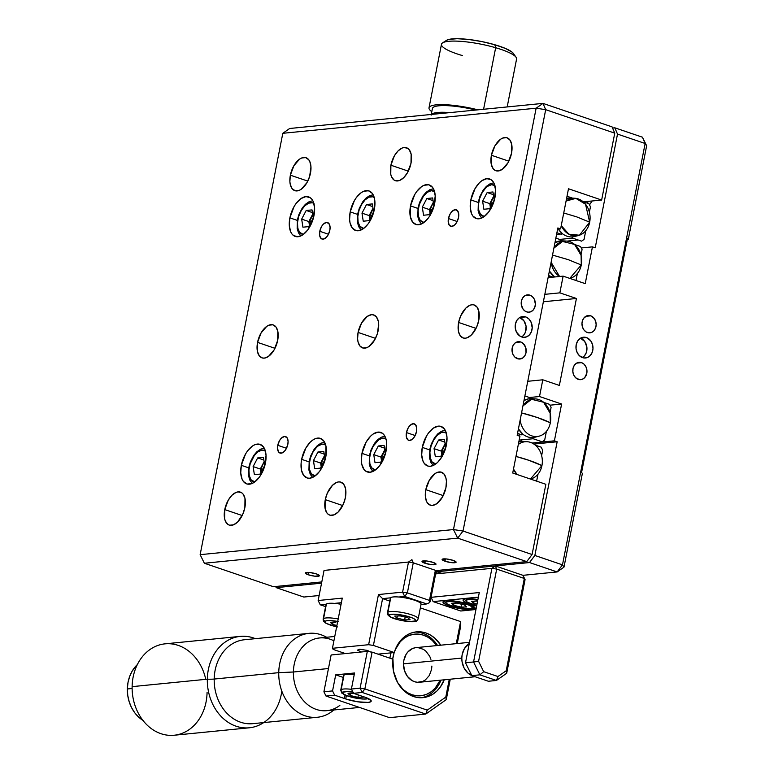 <?xml version="1.0" encoding="UTF-8"?>
<svg xmlns="http://www.w3.org/2000/svg" width="774" height="774" viewBox="0 0 774 774"><rect width="100%" height="100%" fill="white"/><g stroke="black" fill="none" stroke-linecap="round" stroke-linejoin="round"><path stroke-width="1.16" d="M590.707 315.831A8.698 7.082 -95.7 0 1 596.154 325.022A8.698 7.082 -95.7 0 1 589.923 332.839A8.698 7.082 -95.7 0 1 587.427 332.549A8.698 7.082 -95.7 0 1 581.98 323.348A8.698 7.082 -95.7 0 1 588.211 315.531A8.698 7.082 -95.7 0 1 590.707 315.831L585.821 316.314L590.707 315.831L587.94 315.56L584.235 317.592L582.609 320.252L581.971 323.513L582.416 326.88L583.867 329.83L586.111 331.93L588.801 332.849L591.539 332.443L593.9 330.788L595.525 328.118L596.164 324.857L595.719 321.491L594.268 318.54L590.707 315.831M581.526 362.648A8.698 7.082 -95.7 0 1 586.973 371.839A8.698 7.082 -95.7 0 1 580.742 379.657A8.698 7.082 -95.7 0 1 578.246 379.366A8.698 7.082 -95.7 0 1 572.789 370.166A8.698 7.082 -95.7 0 1 579.02 362.348A8.698 7.082 -95.7 0 1 581.526 362.648L576.63 363.132L581.526 362.648L578.749 362.387L576.156 363.432L574.124 365.638L572.973 368.656L572.876 372.033L573.834 375.255L575.721 377.828L579.62 379.666L582.358 379.26L584.709 377.606L586.789 373.358L586.886 369.972L585.928 366.75L584.041 364.177L581.526 362.648M551.475 277.286L548.379 276.231L551.475 277.286M580.413 338.161L584.68 341.421L586.856 346.955L586.189 352.915L584.244 356.108L582.416 357.598A10.439 8.495 84.3 0 0 586.895 347.352A10.439 8.495 84.3 0 0 580.5 338.19M586.44 337.561A10.439 8.495 -95.7 0 1 592.981 348.6A10.439 8.495 -95.7 0 1 585.502 357.985A10.439 8.495 -95.7 0 1 582.503 357.627A10.439 8.495 -95.7 0 1 575.972 346.588A10.439 8.495 -95.7 0 1 583.441 337.212A10.439 8.495 -95.7 0 1 586.44 337.561L580.577 338.141L586.44 337.561L583.122 337.251L580.007 338.509L577.568 341.15L576.185 344.778L576.059 348.832L577.22 352.702L579.484 355.788L584.157 357.985L587.447 357.501L590.272 355.518L592.216 352.315L592.99 348.406L592.458 344.362L590.717 340.821L586.44 337.561M592.129 200.979A38.274 20.84 108.8 0 1 589.498 204.849L592.129 200.979M582.358 473.495L581.603 472.353L582.358 473.495L563.985 567.129L582.358 473.495M534.853 555.461L562.475 564.856L557.145 571.938L529.522 562.553L534.853 555.461L557.164 441.761L533.876 444.063L557.164 441.761L554.397 440.822L532.067 443.038L554.397 440.822L557.164 441.761L534.853 555.461L529.522 562.553L557.145 571.938L563.985 567.129L562.475 564.856L557.145 571.938L563.985 567.129L562.475 564.856L645.148 143.49L617.517 134.095L614.808 127.807L642.439 137.201L646.648 145.764L642.439 137.201L614.808 127.807L612.553 128.029L614.808 127.807L617.517 134.095L645.148 143.49L646.648 145.764L642.439 137.201L645.148 143.49L562.475 564.856L534.853 555.461M627.53 238.266L628.285 239.398L627.288 239.505L628.285 239.398L646.648 145.764L628.285 239.398L627.53 238.266L581.603 472.353L627.53 238.266M588.027 203.398A22.959 12.51 108.8 0 1 587.495 201.443M595.216 247.796L592.449 246.858L581.255 247.97L592.449 246.858L585.231 283.642L563.133 276.134L548.108 277.624L563.133 276.134L585.231 283.642L592.449 246.858L595.216 247.796L617.517 134.095L595.216 247.796M544.828 294.343L559.854 292.853L563.133 276.134L559.854 292.853L576.427 298.483L543.367 301.763L576.427 298.483L559.854 292.853L544.828 294.343M559.37 385.433L576.427 298.483L559.37 385.433L542.797 379.802L527.762 381.292L542.797 379.802L559.37 385.433M529.455 397.517L539.517 396.52L542.797 379.802L539.517 396.52L561.614 404.038L549.985 405.189L561.614 404.038L554.397 440.822L561.614 404.038L539.517 396.52L529.455 397.517M276.183 587.65L303.814 597.044L319.13 595.525L303.814 597.044L276.183 587.65L321.558 583.161L276.183 587.65L275.689 586.489L276.183 587.65M522.963 575.324L557.145 571.938L522.963 575.324L525.072 579.61L522.963 575.324L495.341 565.939L491.916 568.339L473.553 661.973L465.503 662.776L479.28 592.545L431.05 597.325L479.28 592.545L465.503 662.776L471.83 675.625L488.404 681.255L471.83 675.625L479.87 674.831L496.444 680.462L488.404 681.255L496.444 680.462L497.963 676.534L506.225 670.729L524.317 578.468L522.963 575.324L525.072 579.61L524.317 578.468L496.695 569.084L491.916 568.339L473.553 661.973L479.87 674.831L471.83 675.625L465.503 662.776L473.553 661.973L479.87 674.831L483.682 671.677L478.593 661.335L473.553 661.973L478.593 661.335L496.695 569.084L495.341 565.939L496.695 569.084L524.317 578.468L506.225 670.729L497.963 676.534L483.682 671.677L497.963 676.534L496.444 680.462L506.699 673.245L506.225 670.729L506.699 673.245L525.072 579.61L506.699 673.245L496.444 680.462L479.87 674.831L483.682 671.677L478.593 661.335L496.695 569.084L491.916 568.339L435.646 573.921M436.062 571.812L529.522 562.553L436.062 571.812M425.816 489.671A17.396 9.472 108.8 0 1 441.47 472.208A17.396 9.472 108.8 0 1 445.921 487.678L442.399 497.14L436.681 503.748L432.589 505.403L430.692 505.277L427.558 503.139L426.435 501.204L425.323 495.999L425.816 489.671L429.328 480.219L435.046 473.611L437.126 472.469L441.045 472.082L444.179 474.22L446.047 478.564L446.414 481.36L445.921 487.678A17.396 9.472 108.8 0 1 430.267 505.151A17.396 9.472 108.8 0 1 425.816 489.671L443.231 495.592L425.816 489.671M358.091 332.433A17.396 9.472 108.8 0 1 373.745 314.96A17.396 9.472 108.8 0 1 378.196 330.44A17.396 9.472 108.8 0 1 362.542 347.903A17.396 9.472 108.8 0 1 358.091 332.433L375.506 338.354L358.091 332.433L361.603 322.971L367.331 316.363L371.423 314.708L373.32 314.834L376.454 316.972L378.322 321.316L378.689 324.113L377.364 333.72L374.684 339.892L368.956 346.5L366.886 347.642L362.967 348.029L359.833 345.891L357.965 341.547L357.598 338.751L358.091 332.433M458.624 322.468A17.396 9.472 108.8 0 1 474.269 304.995A17.396 9.472 108.8 0 1 478.729 320.475A17.396 9.472 108.8 0 1 463.075 337.938A17.396 9.472 108.8 0 1 458.624 322.468L476.039 328.389L458.624 322.468L460.636 315.995L465.813 308.12L469.924 305.266L471.956 304.753L473.852 304.879L476.987 307.017L478.854 311.351L478.729 320.475L476.707 326.947L471.53 334.823L467.419 337.677L465.387 338.19L463.491 338.064L460.356 335.926L458.489 331.591L458.624 322.468M257.558 342.389A17.396 9.472 108.8 0 1 273.212 324.925A17.396 9.472 108.8 0 1 277.673 340.396A17.396 9.472 108.8 0 1 262.018 357.869A17.396 9.472 108.8 0 1 257.558 342.389L274.973 348.31L257.558 342.389L261.08 332.936L266.798 326.328L268.868 325.186L272.796 324.799L275.931 326.938L277.798 331.282L277.673 340.396L274.151 349.858L268.433 356.466L264.331 358.12L262.434 357.985L259.3 355.856L257.432 351.512L257.558 342.389M491.422 155.255A17.396 9.472 108.8 0 1 507.076 137.791A17.396 9.472 108.8 0 1 511.527 153.262A17.396 9.472 108.8 0 1 495.882 170.735A17.396 9.472 108.8 0 1 491.422 155.255L508.837 161.176L491.422 155.255L494.944 145.802L500.662 139.194L502.732 138.053L506.66 137.666L509.785 139.804L511.662 144.148L511.527 153.262L508.015 162.724L502.297 169.332L498.195 170.986L494.596 170.087L493.164 168.713L491.297 164.378L491.422 155.255M290.366 175.185A17.396 9.472 108.8 0 1 306.02 157.712A17.396 9.472 108.8 0 1 310.471 173.192A17.396 9.472 108.8 0 1 294.817 190.656A17.396 9.472 108.8 0 1 290.366 175.185L307.781 181.106L290.366 175.185L293.888 165.723L299.606 159.115L301.676 157.983L305.595 157.596L308.729 159.734L309.852 161.66L310.964 166.865L309.639 176.472L306.959 182.645L301.241 189.253L299.161 190.394L295.242 190.781L292.108 188.643L290.24 184.309L289.873 181.503L290.366 175.185M390.899 165.22A17.396 9.472 108.8 0 1 406.543 147.757A17.396 9.472 108.8 0 1 411.004 163.227A17.396 9.472 108.8 0 1 395.35 180.69A17.396 9.472 108.8 0 1 390.899 165.22L408.314 171.141L390.899 165.22L394.411 155.758L398.088 150.872L402.209 148.018L404.231 147.505L407.83 148.395L409.262 149.769L411.129 154.103L411.004 163.227L407.482 172.689L403.805 177.575L399.694 180.429L395.766 180.816L394.072 180.052L391.518 176.753L390.764 174.344L390.899 165.22M529.929 295.165A8.698 7.082 -95.7 0 1 535.376 304.366A8.698 7.082 -95.7 0 1 529.145 312.183A8.698 7.082 -95.7 0 1 526.649 311.883A8.698 7.082 -95.7 0 1 521.202 302.682A8.698 7.082 -95.7 0 1 527.433 294.865A8.698 7.082 -95.7 0 1 529.929 295.165L525.043 295.649L529.929 295.165L532.444 296.703L534.331 299.277L535.385 304.192L534.737 307.462L533.122 310.122L530.761 311.777L528.023 312.183L525.333 311.264L523.089 309.174L521.279 304.559L521.376 301.173L522.537 298.154L524.559 295.949L527.162 294.904L529.929 295.165M520.747 341.982A8.698 7.082 -95.7 0 1 526.194 351.183A8.698 7.082 -95.7 0 1 519.964 359.001A8.698 7.082 -95.7 0 1 517.458 358.701A8.698 7.082 -95.7 0 1 512.011 349.509A8.698 7.082 -95.7 0 1 518.241 341.692A8.698 7.082 -95.7 0 1 520.747 341.982L515.852 342.466L520.747 341.982L523.263 343.521L525.759 347.652L526.01 352.692L524.859 355.711L522.827 357.917L518.841 359.001L514.942 357.172L513.056 354.598L512.098 351.377L512.194 347.99L513.346 344.972L515.378 342.776L517.97 341.721L520.747 341.982M308.265 574.772L308.729 572.431L308.265 574.772A7.13 1.442 11.1 0 1 305.391 572.992A7.13 1.442 11.1 0 1 309.339 572.47A7.13 1.442 11.1 0 1 316.518 573.95A7.13 1.442 11.1 0 1 319.391 575.74A7.13 1.442 11.1 0 1 315.444 576.253A7.13 1.442 11.1 0 1 308.265 574.772L305.391 572.992L309.968 572.537L316.518 573.95L319.391 575.74L314.815 576.195L308.265 574.772M444.992 561.218L445.447 558.876L444.992 561.218A7.13 1.442 11.1 0 1 442.109 559.438A7.13 1.442 11.1 0 1 446.056 558.925A7.13 1.442 11.1 0 1 453.235 560.405A7.13 1.442 11.1 0 1 456.109 562.185A7.13 1.442 11.1 0 1 452.161 562.708A7.13 1.442 11.1 0 1 444.992 561.218L442.109 559.438L446.695 558.983L453.235 560.405L456.109 562.185L451.532 562.64L444.992 561.218M424.887 563.211L425.342 560.869L424.887 563.211A7.13 1.442 11.1 0 1 422.004 561.431A7.13 1.442 11.1 0 1 425.952 560.918A7.13 1.442 11.1 0 1 433.13 562.398A7.13 1.442 11.1 0 1 436.004 564.178A7.13 1.442 11.1 0 1 432.056 564.701A7.13 1.442 11.1 0 1 424.887 563.211L422.004 561.431L426.59 560.976L433.13 562.398L436.004 564.178L431.428 564.633L424.887 563.211M519.635 317.495L523.901 320.755L526.078 326.299L525.411 332.249L523.456 335.452L521.637 336.932A10.439 8.495 84.3 0 0 526.117 326.696A10.439 8.495 84.3 0 0 519.722 317.534M525.662 316.905A10.439 8.495 -95.7 0 1 532.202 327.944A10.439 8.495 -95.7 0 1 524.724 337.319A10.439 8.495 -95.7 0 1 521.724 336.971A10.439 8.495 -95.7 0 1 515.194 325.931A10.439 8.495 -95.7 0 1 522.663 316.547A10.439 8.495 -95.7 0 1 525.662 316.905L519.799 317.485L525.662 316.905L528.681 318.743L530.945 321.829L532.212 327.741L531.438 331.659L529.493 334.852L526.659 336.845L523.379 337.319L520.147 336.226L516.442 332.036L515.281 328.166L515.407 324.113L516.79 320.494L519.228 317.843L522.344 316.585L525.662 316.905M406.456 432.569A8.698 4.741 108.8 0 1 414.284 423.833A8.698 4.741 108.8 0 1 416.509 431.573A8.698 4.741 108.8 0 1 408.691 440.309A8.698 4.741 108.8 0 1 406.456 432.569L415.164 435.53L406.456 432.569L408.217 427.838L410.056 425.4L413.123 423.707L415.648 424.839L416.76 428.409L416.509 431.573L414.758 436.304L412.919 438.742L409.843 440.435L408.043 439.98L406.398 437.126L406.456 432.569M448.446 218.539A8.698 4.741 108.8 0 1 456.273 209.812A8.698 4.741 108.8 0 1 458.508 217.542A8.698 4.741 108.8 0 1 450.681 226.279A8.698 4.741 108.8 0 1 448.446 218.539L457.163 221.499L448.446 218.539L450.207 213.808L452.045 211.37L455.122 209.686L457.637 210.818L458.75 214.379L458.508 217.542L456.747 222.273L454.909 224.721L451.832 226.405L449.317 225.273L448.204 221.703L448.446 218.539M319.778 231.291A8.698 4.741 108.8 0 1 327.596 222.564A8.698 4.741 108.8 0 1 329.83 230.294A8.698 4.741 108.8 0 1 322.003 239.031A8.698 4.741 108.8 0 1 319.778 231.291L328.486 234.251L319.778 231.291L321.529 226.569L323.368 224.121L326.444 222.438L328.96 223.57L330.072 227.14L329.83 230.294L328.07 235.025L326.231 237.473L323.164 239.156L321.365 238.711L319.71 235.857L319.778 231.291M277.779 445.321A8.698 4.741 108.8 0 1 285.606 436.584A8.698 4.741 108.8 0 1 287.841 444.324A8.698 4.741 108.8 0 1 280.014 453.061A8.698 4.741 108.8 0 1 277.779 445.321L286.496 448.281L277.779 445.321L279.54 440.59L281.378 438.152L284.455 436.459L286.97 437.591L288.083 441.161L287.841 444.324L286.08 449.055L284.242 451.494L281.165 453.187L278.65 452.055L277.537 448.485L277.779 445.321M224.76 509.602A17.396 9.472 108.8 0 1 240.404 492.129A17.396 9.472 108.8 0 1 244.865 507.609A17.396 9.472 108.8 0 1 229.21 525.072A17.396 9.472 108.8 0 1 224.76 509.602L242.175 515.523L224.76 509.602L228.272 500.139L231.948 495.254L236.07 492.399L238.092 491.887L241.691 492.777L243.123 494.151L244.99 498.485L244.865 507.609L242.843 514.081L237.666 521.957L233.555 524.811L229.626 525.198L227.933 524.433L225.379 521.134L224.624 518.725L224.76 509.602M325.283 499.636A17.396 9.472 108.8 0 1 340.937 482.173A17.396 9.472 108.8 0 1 345.388 497.643A17.396 9.472 108.8 0 1 329.743 515.116A17.396 9.472 108.8 0 1 325.283 499.636L342.698 505.557L325.283 499.636L327.305 493.164L332.481 485.288L336.593 482.434L338.615 481.921L340.521 482.047L343.646 484.185L345.523 488.52L345.388 497.643L343.375 504.116L338.199 511.991L334.078 514.845L330.159 515.232L328.457 514.468L327.025 513.094L325.157 508.76L325.283 499.636M289.882 217.862A20.879 11.368 108.8 0 1 308.662 196.896A20.879 11.368 108.8 0 1 314.002 215.472A20.879 11.368 108.8 0 1 295.223 236.428A20.879 11.368 108.8 0 1 289.882 217.862L297.303 220.387L289.882 217.862L294.101 206.513L296.2 203.32L300.96 198.589L305.885 196.596L310.2 197.67L311.922 199.315L313.257 201.627L314.592 207.877L313.006 219.41L307.694 230.004L302.924 234.745L298.009 236.728L293.694 235.664L291.972 234.009L290.627 231.697L289.292 225.447L289.882 217.862M241.333 465.329A20.879 11.368 108.8 0 1 260.112 444.373A20.879 11.368 108.8 0 1 265.453 462.939A20.879 11.368 108.8 0 1 246.674 483.895A20.879 11.368 108.8 0 1 241.333 465.329L248.754 467.854L241.333 465.329L245.552 453.98L247.641 450.787L252.411 446.056L254.898 444.682L259.609 444.218L263.363 446.782L264.708 449.104L266.043 455.354L264.456 466.877L261.235 474.288L259.135 477.481L254.375 482.212L251.889 483.576L247.177 484.05L243.413 481.476L242.078 479.164L240.743 472.914L241.333 465.329M350.196 211.882A20.879 11.368 108.8 0 1 368.975 190.926A20.879 11.368 108.8 0 1 374.326 209.493A20.879 11.368 108.8 0 1 355.537 230.449A20.879 11.368 108.8 0 1 350.196 211.882L357.617 214.408L350.196 211.882L354.415 200.534L356.514 197.341L361.284 192.61L363.77 191.236L368.472 190.772L372.236 193.336L374.481 198.541L374.326 209.493L370.107 220.842L368.008 224.034L363.238 228.765L360.752 230.13L356.05 230.604L352.286 228.03L350.042 222.825L349.606 219.468L350.196 211.882M301.647 459.35A20.879 11.368 108.8 0 1 320.426 438.394A20.879 11.368 108.8 0 1 325.777 456.96A20.879 11.368 108.8 0 1 306.988 477.916A20.879 11.368 108.8 0 1 301.647 459.35L309.068 461.875L301.647 459.35L305.865 448.001L310.277 442.138L312.725 440.077L315.221 438.713L319.923 438.239L323.687 440.812L325.931 446.017L325.777 456.96L321.549 468.309L319.459 471.501L314.689 476.233L309.774 478.226L307.491 478.071L303.737 475.507L301.492 470.302L301.105 463.239L301.647 459.35M410.51 205.903A20.879 11.368 108.8 0 1 429.299 184.947A20.879 11.368 108.8 0 1 434.64 203.514A20.879 11.368 108.8 0 1 415.861 224.47A20.879 11.368 108.8 0 1 410.51 205.903L417.941 208.429L410.51 205.903L414.738 194.555L416.828 191.362L421.598 186.631L424.084 185.267L428.796 184.793L432.55 187.366L433.895 189.678L435.23 195.928L433.643 207.451L430.421 214.862L428.322 218.055L423.562 222.786L421.066 224.16L416.364 224.624L412.6 222.061L410.365 216.855L410.51 205.903M361.961 453.371A20.879 11.368 108.8 0 1 380.75 432.414A20.879 11.368 108.8 0 1 386.091 450.981A20.879 11.368 108.8 0 1 367.311 471.947A20.879 11.368 108.8 0 1 361.961 453.371L369.382 455.896L361.961 453.371L366.179 442.022L370.601 436.159L373.049 434.098L377.964 432.115L382.279 433.179L384.001 434.833L386.245 440.038L386.681 443.396L385.094 454.918L379.773 465.522L375.003 470.263L370.088 472.246L365.773 471.173L364.051 469.528L361.806 464.323L361.371 460.965L361.961 453.371M470.834 199.924A20.879 11.368 108.8 0 1 489.613 178.968A20.879 11.368 108.8 0 1 494.954 197.534A20.879 11.368 108.8 0 1 476.174 218.5A20.879 11.368 108.8 0 1 470.834 199.924L478.255 202.449L470.834 199.924L475.052 188.575L479.464 182.712L481.912 180.652L486.836 178.668L491.151 179.732L492.874 181.387L494.209 183.699L495.544 189.949L493.957 201.472L488.646 212.076L483.876 216.807L478.961 218.8L476.678 218.645L472.924 216.081L471.579 213.769L470.244 207.519L470.834 199.924M422.285 447.391A20.879 11.368 108.8 0 1 441.064 426.435A20.879 11.368 108.8 0 1 446.404 445.002A20.879 11.368 108.8 0 1 427.625 465.967A20.879 11.368 108.8 0 1 422.285 447.391L429.705 449.917L422.285 447.391L426.503 436.043L428.593 432.859L433.363 428.119L438.278 426.135L440.561 426.29L444.315 428.854L445.66 431.166L446.995 437.416L445.408 448.939L442.186 456.35L437.774 462.223L435.327 464.284L430.412 466.267L428.128 466.112L424.365 463.549L423.03 461.236L421.695 454.986L422.285 447.391M519.934 436.236L517.167 435.298L557.851 227.962L560.608 228.901L568.484 188.769L601.64 200.04L614.759 133.157L545.689 109.676L463.026 531.041L532.086 554.523L526.755 561.605L457.686 538.133L204.355 563.24L273.425 586.711L321.8 581.922L273.425 586.711L204.355 563.24L200.147 554.668L453.477 529.561L457.686 538.133L204.355 563.24L200.147 554.668L453.477 529.561L457.686 538.133L463.026 531.041L453.477 529.561L536.14 108.196L545.689 109.676L463.026 531.041L453.477 529.561L536.14 108.196L545.689 109.676L542.98 103.387L612.05 126.868L614.759 133.157L545.689 109.676L542.98 103.387L536.14 108.196L282.81 133.302L200.147 554.668L282.81 133.302L289.65 128.494L542.98 103.387L536.14 108.196L282.81 133.302L289.65 128.494L542.98 103.387L612.05 126.868L614.759 133.157L601.64 200.04L583.461 201.84L601.64 200.04L568.484 188.769L560.608 228.901L557.609 229.201L560.608 228.901L557.851 227.962L517.167 435.298L519.934 436.236L512.717 473.02L519.934 436.236M545.864 484.292L512.717 473.02L545.864 484.292L532.086 554.523L545.864 484.292M435.598 570.641L526.755 561.605L457.686 538.133L463.026 531.041L532.086 554.523L526.755 561.605L435.598 570.641M414.564 563.288L418.898 564.759M449.897 112.607A34.791 7.014 -168.9 0 0 431.486 114.436A34.791 7.014 11.1 0 1 449.897 112.607L437.62 112.482L432.027 113.962L431.108 115.171L432.424 108.486A34.791 7.014 -168.9 0 1 475.787 110.043M507.183 106.938L516.587 59.008A38.274 7.711 -168.9 0 0 495.66 47.727A38.274 7.711 11.1 0 1 516.084 57.295L513.375 53.445A34.791 7.014 -168.9 0 0 494.799 44.737L495.66 47.727L483.586 109.269L495.66 47.727A38.274 7.711 -168.9 0 0 441.47 44.273L429.009 107.818A38.274 7.711 11.1 0 1 477.916 109.831M452.49 106.038L452.645 105.274L452.49 106.038M431.805 111.64A38.274 7.711 11.1 0 1 429.009 107.818M462.397 55.564A38.274 7.711 11.1 0 1 442.583 42.88A38.274 7.711 11.1 0 1 495.66 47.727L494.799 44.737A34.791 7.014 -168.9 0 0 446.55 40.335L449.046 39.387L457.163 38.7L468.705 39.474L481.921 41.602L494.799 44.737L505.374 48.423L512.04 52.09L513.559 53.735L513.781 55.177M550.324 422.817L550.14 413.268L543.619 402.267L531.525 399.287L522.934 405.944A18.876 15.364 -95.7 0 1 535.356 398.9A18.876 15.364 -95.7 0 1 550.324 422.817A18.876 15.364 -95.7 0 1 539.052 436.178A18.876 15.364 -95.7 0 1 520.147 420.127A18.876 15.364 84.3 0 0 534.834 436.517A18.876 15.364 84.3 0 0 550.324 422.817A47.437 9.559 -168.9 0 0 537.34 417.525L550.324 422.817M521.56 412.929L537.34 417.525A47.437 9.559 -168.9 0 0 522.179 413.074M517.535 433.421L521.957 434.92L522.934 434.233L518.425 428.883A19.485 15.857 84.3 0 0 522.934 434.233A19.485 15.857 84.3 0 0 532.589 437.562A19.485 15.857 84.3 0 0 535.153 437.175L539.052 436.178M550.033 412.823L551.088 407.443L549.569 404.357L543.754 402.374M535.057 437.204L532.589 437.562L533.16 438.732L542.226 441.809L544.683 440.077L546.396 431.379M535.356 398.9L531.341 398.687A19.485 15.857 84.3 0 0 523.998 400.506L528.787 398.813L531.893 398.726M533.189 398.784L524.888 395.959M522.934 434.233L517.38 435.375M520.167 440.019L533.16 438.732L532.589 437.562M513.491 469.063L517.071 474.51A18.876 15.364 -95.7 0 1 513.491 469.063M530.422 479.048L541.926 465.629L528.942 460.327L515.968 456.437A47.437 9.559 11.1 0 1 528.942 460.327A47.437 9.559 11.1 0 1 541.926 465.629A18.876 15.364 -95.7 0 1 530.654 478.99A18.876 15.364 -95.7 0 1 530.422 479.048L530.654 478.99M519.248 439.709L521.057 440.319L521.637 441.49L521.057 440.319L519.248 439.709M542.69 450.245L541.636 455.634L542.69 450.245L541.171 447.159L535.356 445.185L541.171 447.159M537.998 474.181L536.624 481.157L537.998 474.181M518.812 441.944L521.637 441.49A19.485 15.857 84.3 0 0 518.812 441.944M526.959 441.702A18.876 15.364 -95.7 0 1 541.926 465.629A18.876 15.364 84.3 0 0 535.695 445.476A18.876 15.364 84.3 0 0 518.309 444.499A18.876 15.364 -95.7 0 1 526.959 441.702L522.943 441.49A19.485 15.857 84.3 0 0 521.637 441.49M581.284 264.979L568.309 259.677L552.53 255.081L568.309 259.677L581.284 264.979L581.11 255.42L574.589 244.42L562.495 241.449L553.894 248.096A18.876 15.364 -95.7 0 1 566.326 241.053A18.876 15.364 -95.7 0 1 581.284 264.979A18.876 15.364 -95.7 0 1 570.022 278.33A18.876 15.364 -95.7 0 1 569.79 278.388L581.284 264.979M551.117 262.28L559.573 276.482A18.876 15.364 -95.7 0 1 551.117 262.28M560.879 240.849A19.485 15.857 84.3 0 0 554.968 242.659L560.879 240.849L560.27 239.621L560.879 240.849A19.485 15.857 84.3 0 1 562.311 240.84L566.326 241.053M549.395 271.035A19.485 15.857 84.3 0 0 554.677 276.966L549.395 271.035M548.505 275.573L553.081 277.131M560.27 239.621L555.858 238.121L560.27 239.621M574.724 244.536L580.539 246.509L574.724 244.536M575.991 280.507L577.356 273.532M581.003 254.985L582.058 249.596L580.539 246.509M563.733 212.985L576.707 216.875L589.682 222.167L585.531 204.23L575.856 198.357L566.075 201.047A18.876 15.364 -95.7 0 1 574.724 198.25A18.876 15.364 -95.7 0 1 589.682 222.167L576.707 216.875L563.733 212.985M574.724 198.25L570.709 198.038A19.485 15.857 84.3 0 0 566.578 198.492L571.26 198.076M561.256 225.602L568.822 234.183L579.455 235.219L589.682 222.167A18.876 15.364 -95.7 0 1 578.42 235.528A18.876 15.364 -95.7 0 1 561.256 225.602M556.903 232.771L561.479 234.319L562.408 233.661L558.344 229.123A19.485 15.857 84.3 0 0 562.408 233.661A19.485 15.857 84.3 0 0 572.083 236.902A19.485 15.857 84.3 0 0 574.521 236.525L578.42 235.528M572.557 198.134L567.013 196.248M588.937 203.707L590.456 206.784L589.401 212.173L590.456 206.784L588.937 203.707L583.122 201.724M574.531 236.525L572.083 236.902L572.683 238.131L581.593 241.159L584.051 239.427L585.754 230.729L584.051 239.427M578.197 240.008L567.061 241.111M559.689 239.418L572.683 238.131L572.083 236.902M562.408 233.661L556.506 234.812M490.426 207.664L490.581 203.552L492.293 203.717L490.581 203.552L493.638 196.306L489.797 203.63L482.618 201.182L483.876 209.261L489.681 208.68L494.228 200.031L492.961 191.962L487.156 192.532L482.618 201.182L489.797 203.63L490.377 207.355M494.954 185.576L491.538 184.725L487.649 186.292L485.704 187.927L482.212 192.571L479.657 198.444L478.448 204.636L478.748 210.218L480.519 214.34L484.301 216.507A16.525 8.998 108.8 0 1 478.874 201.559A2.612 0.522 -168.9 0 0 478.38 201.762A2.612 0.522 11.1 0 1 478.874 201.559A16.525 8.998 108.8 0 1 494.838 185.499M493.386 194.651L487.156 192.532L493.386 194.651M492.961 191.962L487.156 192.532L482.618 201.182L483.876 209.261L489.681 208.68L494.228 200.031L492.961 191.962M430.112 213.643L430.257 209.531L431.979 209.686L430.257 209.531L433.324 202.285L429.483 209.609L422.294 207.161L429.483 209.609L430.063 213.334M434.64 191.546L431.224 190.704L427.325 192.271L423.552 196.025L419.344 204.413L418.124 210.615L418.434 216.198L420.205 220.319L423.988 222.486A16.525 8.998 108.8 0 1 418.55 207.538A2.612 0.522 -168.9 0 0 418.066 207.742A2.612 0.522 11.1 0 1 418.55 207.538A16.525 8.998 108.8 0 1 434.524 191.478M426.842 198.512L422.294 207.161L423.562 215.24L429.367 214.659L433.904 206.01L432.647 197.941L426.842 198.512L422.294 207.161L423.562 215.24L429.367 214.659L433.904 206.01L432.647 197.941L426.842 198.512L433.063 200.63L426.842 198.512M369.798 219.623L369.943 215.501L371.655 215.665L369.943 215.501L373.097 208.806M374.316 197.525L372.71 196.799L368.975 197.167L365.067 199.886L361.574 204.53L359.03 210.393L357.811 216.594L358.11 222.177L359.891 226.298L363.664 228.456A16.525 8.998 108.8 0 1 358.236 213.508A2.612 0.522 -168.9 0 0 357.743 213.721A2.612 0.522 11.1 0 1 358.236 213.508A16.525 8.998 108.8 0 1 374.21 197.457M369.749 219.303L369.169 215.578L361.98 213.14L363.248 221.209L369.043 220.638L373.59 211.989L372.333 203.92L366.528 204.491L372.749 206.61L366.528 204.491L361.98 213.14L369.169 215.578L373.01 208.264M366.528 204.491L361.98 213.14L363.248 221.209L369.043 220.638L373.59 211.989L372.333 203.92L366.528 204.491M309.474 225.592L309.629 221.48L311.341 221.645L309.629 221.48L312.773 214.785M314.002 203.504L312.386 202.778L308.662 203.146L304.753 205.865L301.26 210.509L298.706 216.372L297.497 222.573L297.797 228.156L299.567 232.277L303.35 234.435A16.525 8.998 108.8 0 1 297.922 219.487A2.612 0.522 -168.9 0 0 297.429 219.7A2.612 0.522 11.1 0 1 297.922 219.487A16.525 8.998 108.8 0 1 313.886 203.427M308.729 226.618L313.276 217.968L312.009 209.899L306.204 210.47L301.667 219.119L302.924 227.188L308.729 226.618L313.276 217.968L312.009 209.899L306.204 210.47L312.435 212.589L306.204 210.47L301.667 219.119L308.845 221.558L301.667 219.119L302.924 227.188L308.729 226.618M309.426 225.282L308.845 221.558L312.686 214.243M260.925 473.069L261.07 468.947L262.792 469.112L261.07 468.947L264.137 461.71L260.296 469.025L253.117 466.587L254.375 474.656L260.18 474.085L264.718 465.435L263.46 457.366L257.655 457.937L253.117 466.587L260.296 469.025L260.877 472.75M265.453 450.971L262.038 450.129L258.139 451.697L254.365 455.451L250.157 463.839L248.947 470.041L249.247 475.623L251.018 479.745L254.801 481.912A16.525 8.998 108.8 0 1 249.363 466.954A2.612 0.522 -168.9 0 0 248.88 467.167A2.612 0.522 11.1 0 1 249.363 466.954A16.525 8.998 108.8 0 1 265.337 450.903M263.876 460.056L257.655 457.937L263.876 460.056M263.46 457.366L257.655 457.937L253.117 466.587L254.375 474.656L260.18 474.085L264.718 465.435L263.46 457.366M323.106 463.142L321.394 462.978L324.538 456.283L320.61 463.055L321.2 466.78L320.61 463.055L313.431 460.607L314.689 468.686L320.494 468.106L325.041 459.456L323.774 451.387L317.969 451.958L313.431 460.607L320.61 463.055L324.461 455.731L321.394 462.978L323.106 463.142M325.767 444.992L322.352 444.15L318.462 445.718L316.518 447.353L313.025 451.997L310.48 457.86L309.261 464.061L309.561 469.644L311.341 473.765L315.115 475.933A16.525 8.998 108.8 0 1 309.687 460.985A2.612 0.522 -168.9 0 0 309.194 461.188A2.612 0.522 11.1 0 1 309.687 460.985A16.525 8.998 108.8 0 1 325.661 444.924M321.249 467.09L321.394 462.978L321.249 467.09M324.2 454.077L317.969 451.958L324.2 454.077M323.774 451.387L317.969 451.958L313.431 460.607L314.689 468.686L320.494 468.106L325.041 459.456L323.774 451.387M383.42 457.163L381.708 456.999L384.862 450.304L380.934 457.076L381.514 460.801L380.934 457.076L373.745 454.628L375.013 462.707L380.818 462.126L385.355 453.477L384.098 445.408L378.293 445.988L373.745 454.628L380.934 457.076L384.775 449.762L381.708 456.999L383.42 457.163M386.081 439.022L382.666 438.171L378.776 439.738L373.339 446.017L370.794 451.89L369.575 458.082L369.875 463.665L371.655 467.786L375.429 469.953A16.525 8.998 108.8 0 1 370.001 455.006A2.612 0.522 -168.9 0 0 369.508 455.209A2.612 0.522 11.1 0 1 370.001 455.006A16.525 8.998 108.8 0 1 385.974 438.945M381.563 461.111L381.708 456.999L381.563 461.111M384.514 448.098L378.293 445.988L384.514 448.098M384.098 445.408L378.293 445.988L373.745 454.628L375.013 462.707L380.818 462.126L385.355 453.477L384.098 445.408M441.877 455.131L442.022 451.019L443.744 451.184L442.022 451.019L445.176 444.324M446.404 433.043L442.989 432.192L441.064 432.685L437.155 435.394L433.663 440.038L431.108 445.911L429.899 452.103L430.199 457.695L431.969 461.817L435.752 463.974A16.525 8.998 108.8 0 1 430.315 449.026A2.612 0.522 -168.9 0 0 429.831 449.23A2.612 0.522 11.1 0 1 430.315 449.026A16.525 8.998 108.8 0 1 446.288 432.966M435.327 456.728L441.132 456.147L445.669 447.507L444.411 439.429L438.606 440.009L434.069 448.659L435.327 456.728L441.132 456.147L445.669 447.507L444.411 439.429L438.606 440.009L444.827 442.118L438.606 440.009L434.069 448.659L441.248 451.097L434.069 448.659L435.327 456.728M441.828 454.822L441.248 451.097L445.089 443.783M345.011 695.081L344.343 698.487L334.658 695.187L326.018 696.049L389.554 717.653L326.018 696.049L334.658 695.187L344.401 698.477A16.351 3.299 -168.9 0 0 345.717 698.951L357.665 701.795L368.143 702.424L370.775 701.728L371.027 700.47L364.612 697.074A16.351 3.299 -168.9 0 0 363.19 696.619L353.505 693.32L362.203 692.459L353.505 693.32L351.406 689.044L354.55 672.983L335.703 674.851L343.25 677.414L335.703 674.851L354.55 672.983L351.406 689.044L360.103 688.173L367.321 651.389L372.091 652.134L392.96 659.225L393.502 671.242L397.526 682.407L404.492 691.221L408.807 694.365L413.48 696.523L418.366 697.616L423.291 697.616L428.109 696.503L432.637 694.336L436.729 691.182L440.261 687.138L444.199 679.804A33.05 26.906 -95.7 0 1 422.972 697.645A33.05 26.906 -95.7 0 1 392.96 659.225L372.091 652.134L364.873 688.918L372.091 652.134L367.321 651.389L360.103 688.173L362.203 692.459L425.748 714.063L446.259 699.628L450.265 679.204L446.259 699.628L425.748 714.063L427.267 710.126L364.873 688.918L427.267 710.126L425.748 714.063L389.554 717.653L425.748 714.063L362.203 692.459L364.873 688.918L360.103 688.173L362.203 692.459L364.873 688.918L360.103 688.173L351.406 689.044L353.505 693.32L363.19 696.619A16.351 3.299 11.1 0 1 364.612 697.074A16.351 3.299 11.1 0 1 371.21 701.157A16.351 3.299 11.1 0 1 362.164 702.347A16.351 3.299 11.1 0 1 345.717 698.951L346.365 695.633L345.717 698.951A16.351 3.299 11.1 0 1 344.401 698.477L345.059 695.1M331.127 654.978L323.909 691.763L331.127 654.978L367.321 651.389L331.127 654.978M394.266 652.54A33.05 26.906 -95.7 0 1 416.451 631.865A33.05 26.906 -95.7 0 1 440.764 645.187L434.93 638.289L430.625 635.144L425.942 632.987L421.066 631.894L416.131 631.894L411.323 632.997L406.795 635.164L402.693 638.327L399.171 642.372L396.327 647.161L394.266 652.54L378.022 654.146L394.266 652.54L373.407 645.439L368.627 644.703L378.467 594.538L382.588 598.621L373.407 645.439L394.266 652.54M320.262 604.804L325.593 606.613L320.262 604.804L318.153 600.518L320.262 604.804L326.173 604.213L320.262 604.804M341.382 602.704L334.455 603.391L341.382 602.704M324.054 570.419L318.153 600.518L324.054 570.419L408.508 562.05L402.596 592.149L378.467 594.538L368.627 644.703L373.407 645.439L382.588 598.621L390.502 597.838L382.588 598.621L389.767 601.069L382.588 598.621L378.467 594.538L402.596 592.149L407.376 592.894L429.473 600.401L435.375 570.303L413.277 562.795L411.923 559.65L408.508 562.05L413.277 562.795L407.376 592.894L413.277 562.795L408.508 562.05L402.596 592.149L404.705 596.435L407.376 592.894L402.596 592.149L404.705 596.435L398.794 597.015L404.705 596.435L407.376 592.894L429.473 600.401L429.522 602.646L426.803 603.943L421.008 604.523L426.803 603.943L404.705 596.435L426.803 603.943L429.522 602.646L430.228 601.543L429.522 602.646L429.473 600.401L435.375 570.303L436.13 571.444L430.228 601.543L436.13 571.444M342.282 598.128L318.153 600.518L342.282 598.128L332.443 648.293L333.188 649.425L332.443 648.293L368.627 644.703L332.443 648.293L342.282 598.128M345.368 653.566L333.188 649.425L345.368 653.566M371.268 652.269L367.282 650.412L359.6 649.222L357.433 650.121L361.429 651.979M460.694 626.06L457.26 643.552L460.694 626.06L460.598 621.58L460.694 626.06M446.259 699.628L445.785 697.113L449.278 679.301L445.785 697.113L446.259 699.628M456.273 643.649L460.598 621.58L420.34 607.89L460.598 621.58L456.273 643.649M427.267 710.126L445.785 697.113L427.267 710.126M335.703 674.851L332.559 690.911L323.909 691.763L332.559 690.911L335.703 674.851M334.658 695.187L332.559 690.911L334.658 695.187M326.018 696.049L323.909 691.763L326.018 696.049M471.995 609.525A16.351 3.299 11.1 0 1 453.748 607.29A16.351 3.299 11.1 0 1 442.97 601.969A16.351 3.299 11.1 0 1 446.027 600.701A16.351 3.299 11.1 0 1 464.284 602.936A16.351 3.299 11.1 0 1 475.062 608.258A16.351 3.299 11.1 0 1 471.995 609.525L472.208 608.49L471.995 609.525L467.399 609.554L452.277 606.893L445.311 604.291L442.97 601.959L444.44 600.963L450.632 600.672L465.745 603.333L470.815 605.055L474.878 607.571L474.626 608.828L471.995 609.525M476.649 605.974A16.351 3.299 11.1 0 1 463.075 599.976A16.351 3.299 11.1 0 1 466.132 598.708A16.351 3.299 11.1 0 1 477.916 599.55L468.231 598.612L464.545 598.97L463.075 599.966L464.052 601.446L467.322 603.178L476.649 605.974M441.741 573.311L437.029 571.715L436.623 573.824M433.14 601.611L460.762 611.005L475.962 609.496L460.762 611.005L433.14 601.611L431.05 597.364L433.14 601.611L478.39 597.131L433.14 601.611M339.863 705.375A36.533 29.741 -95.7 0 1 308.903 705.578A36.533 29.741 -95.7 0 1 293.394 672.006L328.466 668.533L293.394 672.006A36.533 29.741 84.3 0 0 326.812 710.667L359.504 707.436M333.817 709.981A42.173 34.327 -95.7 0 1 317.311 717.275A42.173 34.327 -95.7 0 1 278.746 672.654L293.394 672.006L278.746 672.654A42.173 34.327 84.3 0 0 296.645 711.403A42.173 34.327 84.3 0 0 332.375 711.161L333.913 709.971M245.493 639.663A42.173 34.327 84.3 0 0 214.195 679.05L278.746 672.654L214.195 679.05A42.173 34.327 84.3 0 0 252.759 723.671L317.311 717.275M326.715 637.263L324.964 636.392A42.173 34.327 84.3 0 0 278.746 672.654A42.173 34.327 -95.7 0 1 308.99 633.355L244.439 639.75A42.173 34.327 84.3 0 0 214.195 679.05A7.653 0.639 1.1 0 1 207.326 679.185A45.927 37.394 -95.7 0 1 255.372 638.666A45.927 37.394 -95.7 0 0 240.259 636.383A45.927 37.394 -95.7 0 0 207.326 679.185L132.122 686.644A45.927 37.394 84.3 0 0 174.131 735.242L249.325 727.792A45.927 37.394 -95.7 0 1 207.326 679.185A7.653 0.639 -178.9 0 0 214.195 679.05A42.173 34.327 84.3 0 0 251.705 723.758M263.692 722.587A45.927 37.394 -95.7 0 1 249.325 727.792M207.074 692.44A45.927 37.394 -95.7 0 1 168.751 735.3A45.927 37.394 -95.7 0 1 132.122 686.644A45.927 37.394 -95.7 0 1 165.065 643.842A45.927 37.394 -95.7 0 1 205.768 679.34M143.432 720.681L138.827 717.275L134.811 712.864L131.551 707.62L129.171 701.728L127.749 695.429L127.352 688.966A33.05 26.906 84.3 0 1 137.356 664.576L132.238 671.019L129.635 676.524L127.991 682.581L127.352 688.966L132.122 688.492L127.352 688.966A33.05 26.906 84.3 0 0 142.89 720.352M240.259 636.383L165.065 643.842A45.927 37.394 84.3 0 0 132.122 686.644L207.326 679.185A45.927 37.394 -95.7 0 0 241.411 727.55A45.927 37.394 -95.7 0 0 281.813 691.124M308.99 633.355A42.173 34.327 -95.7 0 1 326.609 637.273M334.765 636.46L319.604 637.96A36.533 29.741 84.3 0 0 293.394 672.006A36.533 29.741 -95.7 0 1 333.439 640.601M421.356 697.742A33.05 26.906 84.3 0 0 440.977 680.123M440.174 680.211A30.97 25.213 -95.7 0 1 398.6 684.226L403.186 689.518L407.501 692.711L412.213 694.829L417.128 695.807L422.072 695.594L426.842 694.21L431.263 691.695L435.162 688.154L440.174 680.211M469.518 642.333L415.986 647.644A17.396 14.164 84.3 0 0 403.506 663.85L461.817 658.074L462.02 661.48L464.032 667.894L467.854 672.974L471.782 675.528A17.396 14.164 -95.7 0 1 461.817 658.074L403.506 663.85A17.396 14.164 84.3 0 0 419.421 682.262L475.12 676.747M461.817 658.074L462.146 654.717L464.39 648.631L469.276 643.562A17.396 14.164 -95.7 0 0 461.817 658.074M437.552 645.506A33.05 26.906 84.3 0 0 414.845 632.077M391.054 652.859A33.05 26.906 84.3 0 0 389.903 658.19M392.708 659.138A30.97 25.213 -95.7 0 1 394.159 652.55L392.708 659.138M395.185 649.802A30.97 25.213 -95.7 0 1 436.739 645.584L432.211 640.388L427.896 637.196L423.194 635.077L418.279 634.1L413.335 634.312L408.566 635.696L404.144 638.211L400.245 641.752L395.195 649.802M430.934 659.332L429.686 656.236L425.855 651.147L423.436 649.357L418.028 647.615M415.251 647.741L412.571 648.515L407.888 651.921L406.079 654.407L403.844 660.493L403.506 663.85L404.463 670.574L407.434 676.428L411.971 680.549L414.622 681.739L417.38 682.291L422.836 681.391L425.323 679.978L429.328 675.499L431.563 669.413L431.892 666.056M336.661 626.766A13.487 2.719 11.1 0 1 325.215 621.212A2.177 2.09 -124 0 1 323.551 618.629L326.415 604.001A15.654 3.154 -168.9 0 0 325.999 604.552L323.126 619.181A15.654 3.154 11.1 0 1 323.551 618.629A15.654 3.154 11.1 0 1 338.199 618.929A15.654 3.154 -168.9 0 0 323.551 618.629A2.177 2.09 56 0 0 325.215 621.212A13.487 2.719 11.1 0 1 337.706 621.445M330.411 622.451L332.646 624.454L333.052 622.373L332.646 624.454L336.913 625.469L332.646 624.454L330.411 622.451L335.858 622.286M341.073 604.291A15.654 3.154 -168.9 0 0 326.415 604.001L323.551 618.629M337.541 626.94L328.35 624.328L325.651 622.896L324.857 621.686L326.067 620.864L329.114 620.564L338.625 621.619M387.464 612.805C386.865 613.898 387.842 615.301 390.396 616.994C395.998 620.371 415.532 623.428 416.915 620.69L418.192 618.832L421.066 604.204A15.654 3.154 -168.9 0 0 407.821 598.399A15.654 3.154 -168.9 0 0 390.754 597.625L387.89 612.253A2.177 2.09 56 0 0 389.554 614.837A13.487 2.719 11.1 0 1 405.537 615.804A13.487 2.719 11.1 0 1 415.29 620.98A2.177 2.09 56 0 0 416.915 620.69A2.177 2.09 -124 0 1 415.29 620.98A13.487 2.719 11.1 0 1 399.307 620.013A13.487 2.719 11.1 0 1 389.554 614.837A2.177 2.09 -124 0 1 387.89 612.253L390.754 597.625A15.654 3.154 -168.9 0 0 390.338 598.176L387.464 612.805A15.654 3.154 11.1 0 1 387.89 612.253A15.654 3.154 11.1 0 1 404.957 613.037A15.654 3.154 11.1 0 1 418.192 618.832A15.654 3.154 11.1 0 1 417.776 619.384M394.75 616.075L396.985 618.078L397.391 615.998L396.985 618.078L404.647 619.906L410.094 619.732L407.859 617.739L400.197 615.911L394.75 616.075L396.985 618.078L404.647 619.906L405.199 617.101L404.647 619.906L410.094 619.732L407.859 617.739L400.197 615.911M418.192 618.552A15.654 3.154 -168.9 0 0 404.299 612.892A15.654 3.154 -168.9 0 0 387.89 612.253M415.29 620.98L409.32 621.561L399.307 620.013L391.122 617.226L389.196 615.311L390.406 614.488L393.453 614.188L402.964 615.243L412.165 617.865L414.854 619.287L415.29 620.98M368.298 698.545A13.487 2.719 11.1 0 1 352.112 697.326A13.487 2.719 11.1 0 1 342.814 692.266A2.177 2.09 -124 0 1 341.15 689.682L344.024 675.054A15.654 3.154 -168.9 0 0 343.608 675.596L340.734 690.234A15.654 3.154 11.1 0 1 341.15 689.682A15.654 3.154 11.1 0 1 351.541 689.324A15.654 3.154 -168.9 0 0 341.15 689.682A2.177 2.09 56 0 0 342.814 692.266A13.487 2.719 11.1 0 1 352.915 692.111M357.917 697.335L363.354 697.161L362.474 696.368L363.354 697.161L357.917 697.335L358.381 694.975L357.917 697.335L350.245 695.507L350.651 693.427L350.245 695.507L357.917 697.335M348.019 693.504L350.245 695.507L348.019 693.504L353.457 693.34L348.019 693.504M354.221 674.667A15.654 3.154 -168.9 0 0 344.024 675.054L341.15 689.682M368.559 698.4L364.66 699.057L357.733 698.458L345.949 695.381L343.259 693.949L342.814 692.266L346.713 691.617L353.641 692.217M471.888 608.18A13.487 2.719 11.1 0 1 455.905 607.213A13.487 2.719 11.1 0 1 446.143 602.046L450.042 601.388L459.553 602.453L468.754 605.065L471.443 606.497L472.246 607.716L471.027 608.538L467.989 608.838L458.469 607.774L449.278 605.162L445.93 603.081L446.143 602.046A13.487 2.719 11.1 0 1 462.126 603.014A13.487 2.719 11.1 0 1 471.888 608.18A2.177 2.09 56 0 0 473.514 607.9A2.177 2.09 -124 0 1 471.888 608.18M461.246 607.116L466.683 606.942L464.458 604.939L456.786 603.11L451.348 603.285L453.574 605.287L461.246 607.116L461.797 604.31L461.246 607.116L466.683 606.942L464.458 604.939L456.786 603.11L451.348 603.285L453.574 605.287L453.98 603.198L453.574 605.287L461.246 607.116M476.765 605.403A13.487 2.719 11.1 0 1 466.248 600.053L470.147 599.405L477.8 600.121A13.487 2.719 11.1 0 0 466.248 600.053L466.035 601.088L467.815 602.433L476.765 605.403M473.678 603.294L477.016 604.088L473.678 603.294L474.085 601.204L473.678 603.294L471.453 601.292L473.678 603.294M476.89 601.117L471.453 601.292L476.89 601.117M442.583 42.88L446.55 40.335M493.783 182.799L490.087 183.777L486.362 186.379L483.247 190.036L479.899 196.47L478.38 201.762L478.109 210.625L479.464 214.94L481.815 217.997M433.459 188.779L429.764 189.756L426.039 192.358L422.923 196.016L419.585 202.44L418.066 207.732L417.796 216.604L419.15 220.919L421.501 223.976M373.145 194.758L369.45 195.725L365.725 198.328L362.609 201.985L359.262 208.419L357.743 213.711L357.472 222.573L358.826 226.898L361.177 229.946M312.831 200.737L309.136 201.704L305.411 204.307L302.295 207.964L298.948 214.398L297.429 219.69L297.158 228.553L298.512 232.877L300.863 235.925M264.273 448.204L260.577 449.172L256.852 451.774L253.737 455.431L250.399 461.865L248.88 467.157L248.609 476.029L249.963 480.344L252.314 483.392M324.596 442.225L320.9 443.202L317.176 445.805L314.06 449.462L310.713 455.886L309.194 461.178L308.923 470.05L310.277 474.365L312.628 477.423M384.91 436.246L381.214 437.223L377.489 439.826L374.374 443.483L371.036 449.917L369.517 455.209L369.237 464.071L370.591 468.386L372.942 471.443M445.224 430.267L441.528 431.244L437.803 433.846L434.698 437.503L431.35 443.937L429.831 449.23L429.56 458.092L430.915 462.407L433.266 465.464M323.126 619.181L323.426 621.067L326.057 623.37L336.651 626.814M340.734 690.234L341.837 693.156L348.174 696.261L362.126 699.019L368.714 698.758M444.063 601.079L446.995 604.204L458.431 607.813L470.582 608.799L474.385 607.029M464.168 599.086L467.099 602.211L476.755 605.442"/></g></svg>
